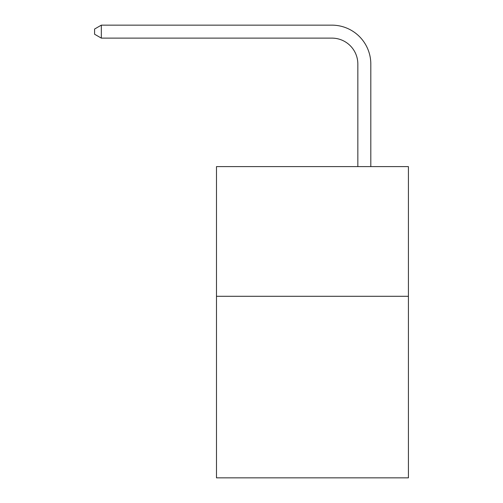<?xml version="1.0" encoding="UTF-8"?>
<svg xmlns="http://www.w3.org/2000/svg" width="503" height="503" viewBox="0 0 503 503"><rect width="100%" height="100%" fill="white"/><g stroke="black" fill="none" stroke-linecap="round" stroke-linejoin="round"><path stroke-width="0.75" d="M408.417 296.292L408.417 477.85L216.485 477.85L216.485 166.606L408.417 166.606L408.417 296.292L216.485 296.292M357.84 166.606L357.84 64.057A25.936 25.936 0 0 0 331.905 38.121L101.329 38.121L94.583 34.229L94.583 29.042L101.329 25.15L331.905 25.15A38.907 38.907 0 0 1 370.812 64.057L370.812 166.606M357.84 64.057A25.936 25.936 0 0 0 331.905 38.121A25.936 25.936 0 0 1 357.84 64.057A25.936 25.936 0 0 0 331.905 38.121A25.936 25.936 0 0 1 357.84 64.057A25.936 25.936 0 0 0 331.905 38.121A25.936 25.936 0 0 1 357.84 64.057A25.936 25.936 0 0 0 331.905 38.121A25.936 25.936 0 0 1 357.84 64.057A25.936 25.936 0 0 0 331.905 38.121A25.936 25.936 0 0 1 357.84 64.057A25.936 25.936 0 0 0 331.905 38.121A25.936 25.936 0 0 1 357.84 64.057A25.936 25.936 0 0 0 331.905 38.121A25.936 25.936 0 0 1 357.84 64.057A25.936 25.936 0 0 0 331.905 38.121A25.936 25.936 0 0 1 357.84 64.057A25.936 25.936 0 0 0 331.905 38.121A25.936 25.936 0 0 1 357.84 64.057A25.936 25.936 0 0 0 331.905 38.121A25.936 25.936 0 0 1 357.84 64.057A25.936 25.936 0 0 0 331.905 38.121A25.936 25.936 0 0 1 357.84 64.057A25.936 25.936 0 0 0 331.905 38.121A25.936 25.936 0 0 1 357.84 64.057A25.936 25.936 0 0 0 331.905 38.121A25.936 25.936 0 0 1 357.84 64.057A25.936 25.936 0 0 0 331.905 38.121A25.936 25.936 0 0 1 357.84 64.057A25.936 25.936 0 0 0 331.905 38.121A25.936 25.936 0 0 1 357.84 64.057A25.936 25.936 0 0 0 331.905 38.121A25.936 25.936 0 0 1 357.84 64.057A25.936 25.936 0 0 0 331.905 38.121M101.329 38.121L101.329 25.15L331.905 25.15"/></g></svg>
